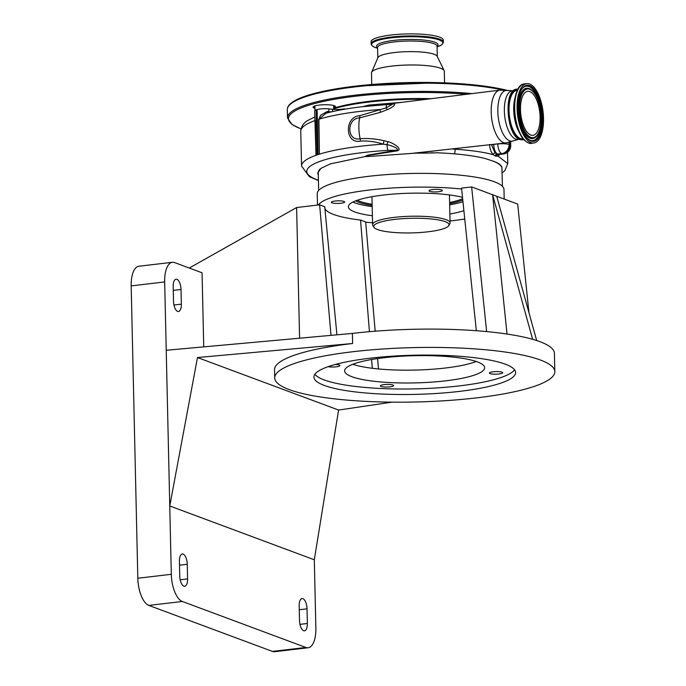 <?xml version="1.0" encoding="UTF-8"?>
<svg xmlns="http://www.w3.org/2000/svg" width="686" height="686" viewBox="0 0 686 686"><rect width="100%" height="100%" fill="white"/><g stroke="black" fill="none" stroke-linecap="round" stroke-linejoin="round"><path stroke-width="1.03" d="M448.824 225.583L449.853 223.756A38.759 7.529 178.7 0 0 450.085 222.89A38.759 7.529 178.7 0 0 394.201 217.385A38.759 7.529 178.7 0 0 372.592 224.648A38.759 7.529 178.7 0 0 372.867 225.497L373.981 227.28A37.679 7.314 178.7 0 0 428.047 231.799A37.679 7.314 178.7 0 0 448.824 225.583A37.679 7.314 178.7 0 0 433.003 219.134A37.679 7.314 178.7 0 0 394.716 219.4A37.679 7.314 178.7 0 0 373.981 227.28M530.793 135.065A22.184 9.535 83.3 0 0 532.893 135.348A22.184 9.535 83.3 0 0 539.993 114.588A22.184 9.535 83.3 0 0 529.806 91.564A22.184 9.535 83.3 0 0 527.706 91.289A22.184 9.535 83.3 0 0 520.597 112.041A22.184 9.535 83.3 0 0 530.793 135.065M536.967 91.47A29.884 12.854 83.3 0 0 526.805 83.632A29.884 12.854 83.3 0 0 517.175 103.2A29.884 12.854 83.3 0 0 523.624 135.159A29.884 12.854 83.3 0 0 533.794 142.997A29.884 12.854 83.3 0 0 543.415 123.429A29.884 12.854 83.3 0 0 536.967 91.47M523.092 138.752L522.681 138.804A24.422 10.504 -96.7 0 1 514.38 132.398A24.422 10.504 -96.7 0 1 509.106 106.287A24.422 10.504 -96.7 0 1 516.978 90.295L517.39 90.243M517.921 89.24C503.138 86.83 505.968 135.528 519.885 139.532L523.855 139.601A25.476 10.959 -96.7 0 1 520.4 139.532A25.476 10.959 -96.7 0 1 508.618 111.878A25.476 10.959 -96.7 0 1 517.896 89.24M410.477 153.518L369.137 156.459L365.672 156.579L367.928 155.482A5.599 2.581 82.6 0 0 367.49 155.182L396.568 150.26C400.23 148.708 390.471 145.235 387.007 144.652L383.225 144.163C375.534 141.685 367.91 140.656 360.364 141.076C344.861 144.437 344.115 116.543 359.79 115.702L386.201 107.839L392.315 104.366L386.947 104.572A5.599 1.038 86.6 0 0 386.201 107.839L387.136 109.709L380.49 112.315L359.644 117.889C346.173 118.378 346.816 141.848 360.116 138.718A25.682 11.045 -96.7 0 1 359.644 117.889A5.599 2.41 82.6 0 0 359.79 115.702M389.837 104.452C398.643 102.437 393.781 106.965 387.136 109.709M360.364 141.076A5.599 2.427 -96.1 0 0 360.116 138.718C367.893 138.152 375.825 138.812 383.92 140.699L387.839 141.608C392.718 142.654 403.154 149.102 397.426 150.817L367.928 155.482A25.682 11.045 -96.7 0 0 369.137 156.459M383.92 140.699A5.599 1.509 -75.4 0 1 383.225 144.163A106.004 20.589 -1.3 0 0 301.548 166.081L309.429 176.739L318.424 180.521M380.49 112.315A5.599 0.986 68.5 0 0 379.744 109.546A106.004 20.589 178.7 0 0 359.85 111.424A106.004 20.589 178.7 0 0 318.904 119.261L320.525 115.291L327.239 111.492A8.404 1.629 -1.3 0 1 328.826 111.621L331.304 111.887M386.947 104.572L361.676 106.784C347.699 108.431 335.806 110.583 326.004 113.224L318.904 119.261L319.419 154.136A8.404 1.629 178.7 0 0 318.132 154.461L317.112 109.58A8.404 1.629 -1.3 0 1 320.379 108.954A8.404 1.629 -1.3 0 1 328.765 108.877L332.556 109.288A9.338 1.818 178.7 0 0 344.406 108.791L344.415 109.254M327.539 112.821A1.869 0.677 93.1 0 1 327.239 111.492M316.075 109.906L317.095 154.787A8.404 1.629 178.7 0 0 315.989 155.276L314.66 110.849A8.404 1.629 -1.3 0 1 316.075 109.906L317.112 109.58M426.135 99.316A90.586 17.596 178.7 0 0 368.854 102.06A90.586 17.596 178.7 0 0 333.653 108.825M363.048 106.622L368.922 105.061L402.39 102.274M431.117 98.698A89.66 17.416 178.7 0 0 369.248 101.296A89.66 17.416 178.7 0 0 333.645 108.234M314.96 108.337A11.208 2.178 -1.3 0 1 313.279 106.733A11.208 2.178 -1.3 0 1 319.316 105.069A11.208 2.178 -1.3 0 1 335.248 106.236A11.208 2.178 -1.3 0 1 333.636 107.908M313.571 106.51A10.736 2.084 178.7 0 0 313.528 106.707A10.736 2.084 178.7 0 0 314.951 107.702M444.571 82.835L444.314 71.267A36.427 7.074 178.7 0 0 444.151 70.641A36.427 7.074 178.7 0 0 391.792 66.096A36.427 7.074 178.7 0 0 371.615 72.287A36.427 7.074 178.7 0 0 371.486 72.922L371.743 84.489M444.151 70.641L437.171 56.252A29.747 5.78 178.7 0 0 394.407 52.548A29.747 5.78 178.7 0 0 377.935 57.598L371.615 72.287M371.1 43.827A36.144 7.023 178.7 0 1 391.252 37.053A36.144 7.023 178.7 0 1 443.37 42.18L443.328 40.131A36.144 7.023 178.7 0 0 391.209 35.003A36.144 7.023 178.7 0 0 371.057 41.769L371.1 43.827C371.606 45.876 373.716 47.308 377.429 48.14A35.655 6.929 178.7 0 1 391.492 37.824A35.655 6.929 178.7 0 1 433.835 38.502A35.655 6.929 178.7 0 1 437.248 46.777L437.076 46.837M333.619 107.282A10.736 2.084 178.7 0 0 335 106.219A10.736 2.084 178.7 0 0 334.948 106.021M314.857 116.912L308.04 120.342C303.709 122.631 301.283 126.275 300.76 131.275A106.004 20.589 178.7 0 1 315.02 120.556L314.788 116.946M317.095 154.787L318.132 154.461M315.809 155.362A106.004 20.589 -1.3 0 1 319.693 154.067M451.654 148.956L455.152 149.196C471.05 150.294 483.724 152.103 493.174 154.642C491.03 152.172 489.813 148.811 489.53 144.557M491.416 144.54L495 152.884L496.878 154.17L499.228 154.496A8.404 3.619 -96.7 0 1 498.43 154.393L502.521 153.913L501.698 153.604L497.607 154.084A17.742 3.447 -1.3 0 1 496.878 154.17A1.869 1.595 107.8 0 0 495.309 155.979L493.174 154.642A1.869 1.269 137.6 0 1 495 152.884M499.468 154.47L498.233 156.219A1.869 1.646 54 0 1 498.756 154.556M387.839 141.608A5.599 1.106 -71.2 0 1 387.007 144.652A5.599 1.038 -93.4 0 0 388.096 150.354A100.885 19.594 178.7 0 0 363.031 152.549A100.885 19.594 178.7 0 0 318.415 180.238M397.426 150.817A5.599 2.95 78.9 0 0 396.568 150.26L388.096 150.354M419.335 152.541A5.599 1.586 -96.9 0 1 419.575 152.695L415.673 153.158L423.708 153.124L419.575 152.695L443.31 149.882M411.763 153.381L415.673 153.158M507.52 152.292L507.777 163.654L498.233 156.219L495.309 155.979M318.295 174.981L317.704 173.095L320.851 168.413L330.249 163.903L364.823 156.614L367.49 155.182M502.092 171.423L501.8 166.87A94.256 18.308 -1.3 0 1 501.895 167.676A91.915 17.853 178.7 0 0 492.548 160.944L485.045 158.483A91.915 17.853 178.7 0 0 436.536 152.781L434.847 152.909A91.915 17.853 178.7 0 0 431.168 152.798M502.426 186.318L501.895 167.676M317.498 205.071L317.241 193.735A93.39 18.136 -1.3 0 1 369.308 176.251A93.39 18.136 -1.3 0 1 503.978 189.499L504.193 199.051M464.748 219.006A93.39 18.136 -1.3 0 1 452.22 220.729A93.39 18.136 -1.3 0 1 450.042 220.978M331.012 335.36L319.616 204.822L318.381 204.968A93.39 18.136 -1.3 0 1 369.625 189.988A93.39 18.136 -1.3 0 1 461.644 189.019M335.025 201.041A6.671 1.295 -1.3 0 1 344.646 201.984A6.671 1.295 -1.3 0 1 340.933 203.236A6.671 1.295 -1.3 0 1 331.312 202.293A6.671 1.295 -1.3 0 1 335.025 201.041M372.387 215.773A62.572 12.151 -1.3 0 1 348.368 206.778A62.572 12.151 -1.3 0 1 383.251 195.056A62.572 12.151 -1.3 0 1 462.51 197.354M463.89 210.671A62.572 12.151 -1.3 0 1 449.887 214.015M372.549 222.736A93.39 18.136 -1.3 0 1 365.689 222.221M319.616 204.822L324.735 206.726L336.92 334.828M324.71 207.549A86.247 16.756 178.7 0 0 360.553 220.06L365.672 221.964L375.199 331.201M432.729 189.542A6.671 1.295 -1.3 0 1 442.35 190.494A6.671 1.295 -1.3 0 1 438.628 191.737A6.671 1.295 -1.3 0 1 429.007 190.794A6.671 1.295 -1.3 0 1 432.729 189.542M318.381 204.968L296.626 207.532L299.585 338.207M189.276 268.037L296.626 207.532M476.333 330.721L461.549 188.118L471.634 186.935L486.631 331.587M528.932 312.559L517.681 204.076L471.634 186.935M507.04 334.056L492.599 194.738L532.636 339.321M203.742 346.876L202.061 272.796L174.638 262.592A23.718 10.204 83.3 0 0 172.392 262.292A23.718 10.204 83.3 0 0 164.674 281.946L166.226 350.272L352.398 333.422A140.09 27.208 -1.3 0 1 554.408 353.299L554.82 371.623A140.09 27.208 -1.3 0 1 476.719 397.854A140.09 27.208 -1.3 0 1 274.717 377.977A140.09 27.208 -1.3 0 1 352.818 351.738A140.09 27.208 -1.3 0 1 554.82 371.623M476.255 361.488A70.041 13.609 -1.3 0 1 445.325 368.013A70.041 13.609 -1.3 0 1 352.741 364.292M391.946 402.15L338.592 410.057L197.482 357.543L352.63 343.497L352.398 333.422M328.14 366.658A6.671 1.295 178.7 0 0 336.183 366.813A6.671 1.295 178.7 0 0 339.904 365.561A6.671 1.295 178.7 0 0 335.42 364.438M384.066 384.632A6.671 1.295 178.7 0 0 380.344 385.875A6.671 1.295 178.7 0 0 389.965 386.827A6.671 1.295 178.7 0 0 393.678 385.575A6.671 1.295 178.7 0 0 384.066 384.632M493.097 371.795A6.671 1.295 178.7 0 0 489.384 373.047A6.671 1.295 178.7 0 0 499.005 373.99A6.671 1.295 178.7 0 0 502.718 372.747A6.671 1.295 178.7 0 0 493.097 371.795M383.671 357.775A70.041 13.609 178.7 0 0 344.621 370.894A70.041 13.609 178.7 0 0 445.617 380.833A70.041 13.609 178.7 0 0 484.668 367.713A70.041 13.609 178.7 0 0 383.671 357.775M181.018 289.483A8.875 3.816 83.3 0 0 176.062 279.211A8.875 3.816 83.3 0 0 173.172 286.568L173.507 301.223A8.875 3.816 83.3 0 0 178.471 311.495A8.875 3.816 83.3 0 0 181.353 304.138L181.018 289.483L173.266 290.401M172.392 262.292L138.898 266.237A23.718 10.204 83.3 0 0 131.18 285.89L137.817 578.247A23.718 10.204 83.3 0 0 148.836 605.412L272.402 651.408A23.718 10.204 83.3 0 0 274.649 651.7L308.143 647.755A23.718 10.204 83.3 0 0 315.86 628.102L314.308 559.776L169.759 505.976L171.311 574.302A23.718 10.204 83.3 0 0 182.33 601.476L305.896 647.464A23.718 10.204 83.3 0 0 308.143 647.755M166.226 350.272L169.759 505.976L197.482 357.543M299.516 620.564A8.875 3.816 83.3 0 0 304.473 630.837A8.875 3.816 83.3 0 0 307.362 623.488L307.028 608.834A8.875 3.816 83.3 0 0 302.063 598.561A8.875 3.816 83.3 0 0 299.182 605.91L299.516 620.564M187.261 564.252A8.875 3.816 83.3 0 0 182.296 553.988A8.875 3.816 83.3 0 0 179.415 561.337L179.741 575.991A8.875 3.816 83.3 0 0 184.706 586.264A8.875 3.816 83.3 0 0 187.587 578.907L187.261 564.252L179.5 565.17M338.592 410.057L314.308 559.776M352.63 343.497A140.09 27.208 178.7 0 0 274.529 369.737L274.717 377.977M459.371 391.397A100.868 19.594 178.7 0 0 515.606 372.507A100.868 19.594 178.7 0 0 370.166 358.195A100.868 19.594 178.7 0 0 313.931 377.086A100.868 19.594 178.7 0 0 459.371 391.397M314.865 374.316A100.868 19.594 178.7 0 0 459.243 385.901A100.868 19.594 178.7 0 0 514.543 369.788M496.724 196.273L536.684 340.556M377.592 358.564L378.5 368.957M372.309 368.279L371.615 359.507M369.42 331.681L360.553 220.06M449.682 204.848A62.529 12.142 178.7 0 0 462.956 201.727M352.896 202.078A62.529 12.142 178.7 0 0 372.181 206.606M449.656 203.673A57.907 11.25 178.7 0 0 462.776 199.978M355.648 200.869A57.907 11.25 178.7 0 0 372.155 205.431M357.26 200.278A56.972 11.062 178.7 0 0 372.129 204.274M449.622 202.507A56.972 11.062 178.7 0 0 462.647 198.683M320.413 168.747A91.915 17.853 178.7 0 0 318.244 172.726L318.647 190.485M364.823 156.614L365.672 156.579M501.8 166.87C500.857 164.709 497.77 162.736 492.548 160.944M434.847 152.909L423.708 153.124M317.712 172.923A92.456 17.956 178.7 0 0 318.287 174.673M535.766 95.397A24.516 10.539 83.3 0 0 520.923 96.786A24.516 10.539 83.3 0 0 524.824 131.232A24.516 10.539 83.3 0 0 539.668 129.843A24.516 10.539 83.3 0 0 535.766 95.397M534.951 137.62C543.029 133.307 543.158 107.376 535.749 95.105C533.802 91.658 531.607 89.489 529.18 88.597A25.202 10.839 83.3 0 0 519.028 102.488A25.202 10.839 83.3 0 0 524.267 131.781A25.202 10.839 83.3 0 0 534.951 137.62L534.66 137.8A25.348 10.899 83.3 0 0 534.806 137.706M529.017 88.545A25.348 10.899 83.3 0 0 528.855 88.485A25.348 10.899 83.3 0 0 518.65 102.454A25.348 10.899 83.3 0 0 523.907 131.935A25.348 10.899 83.3 0 0 534.66 137.8M530.51 140.398A27.414 11.791 83.3 0 0 541.4 125.066A27.414 11.791 83.3 0 0 535.689 93.365A27.414 11.791 83.3 0 0 524.215 86.925M530.664 140.459A27.569 11.851 83.3 0 0 541.769 125.264A27.569 11.851 83.3 0 0 536.04 93.21A27.569 11.851 83.3 0 0 524.353 86.83C516.232 90.655 515.598 120.299 523.967 133.676C526.136 137.406 528.366 139.661 530.664 140.459M536.606 92.661A28.255 12.151 83.3 0 0 519.491 94.265A28.255 12.151 83.3 0 0 523.993 133.967A28.255 12.151 83.3 0 0 541.1 132.364A28.255 12.151 83.3 0 0 536.606 92.661M531.401 143.28C529.215 144.506 522.715 139.875 520.76 135.262C510.933 119.132 512.639 84.301 524.421 83.915A29.884 12.854 83.3 0 0 514.792 103.483A29.884 12.854 83.3 0 0 521.24 135.442A29.884 12.854 83.3 0 0 531.401 143.28L533.794 142.997M520.108 86.385A29.395 12.64 83.3 0 0 520.717 135.159M515.092 97.729A24.422 10.504 83.3 0 0 519.036 131.849A24.422 10.504 83.3 0 0 519.122 132.012M519.396 139.327L518.093 139.481A24.559 10.564 -96.7 0 1 515.769 139.181A24.559 10.564 -96.7 0 1 504.484 113.679A24.559 10.564 -96.7 0 1 512.356 90.698L499.82 90.149A26.565 11.422 -96.7 0 0 491.348 115.042A26.565 11.422 -96.7 0 0 503.55 142.585A26.565 11.422 -96.7 0 0 506.028 142.92L513.685 140.741A25.562 10.993 -96.7 0 1 509.724 140.879A25.562 10.993 -96.7 0 1 497.873 112.504A25.562 10.993 -96.7 0 1 507.769 90.492M319.419 154.136L318.621 119.338M328.765 108.877L328.826 111.621A1.869 1.02 96.2 0 0 328.971 112.453M332.616 111.586L332.556 109.288M428.038 99.084A89.66 17.416 178.7 0 0 369.257 101.76A89.66 17.416 178.7 0 0 333.653 108.697M466.754 94.265A120.479 23.401 178.7 0 0 355.622 96.229A120.479 23.401 178.7 0 0 301.025 128.822M471.977 93.613A121.413 23.581 178.7 0 0 355.185 95.157A121.413 23.581 178.7 0 0 287.494 117.898L292.013 124.518L301.008 128.908M502.898 89.969A121.413 23.581 178.7 0 0 354.996 86.916A121.413 23.581 178.7 0 0 287.305 109.649L287.494 117.898M507.357 90.406A120.479 23.401 178.7 0 0 355.391 86.153M437.059 46.091L437.059 46.151A29.747 5.78 178.7 0 0 394.167 41.932A29.747 5.78 178.7 0 0 377.583 47.505L377.823 57.856M437.068 46.271A30.733 5.968 178.7 0 0 426.632 40.388A30.733 5.968 178.7 0 0 393.704 40.397A30.733 5.968 178.7 0 0 377.592 47.626M490.327 144.669L491.416 144.66A9.338 1.818 178.7 0 0 493.697 144.463L497.787 143.837M497.796 143.983A8.404 1.629 -1.3 0 1 509.046 144.48A8.404 7.409 110.4 0 1 501.698 153.604A8.404 3.619 83.3 0 1 497.796 143.983M508.995 142.405L509.046 144.48L509.87 144.78L509.809 142.191M499.228 154.496L503.318 154.016A8.404 3.619 -96.7 0 1 502.521 153.913A8.404 7.409 110.4 0 0 509.87 144.78A8.404 1.629 -1.3 0 1 510.736 145.483L510.658 141.942M497.607 154.084A8.404 3.619 83.3 0 1 493.697 144.463L493.697 144.292M315.2 120.47L315.989 155.276M368.674 106.021A1.869 0.806 82.9 0 0 368.776 105.078M496.21 156.271A1.869 1.612 108.7 0 1 497.804 154.47A17.742 3.447 -1.3 0 1 498.43 154.393M455.135 148.57L455.152 149.196A5.599 2.504 93.8 0 1 454.355 153.844M164.674 281.946L131.18 285.89M171.311 574.302L137.817 578.247M182.33 601.476L148.836 605.412M305.896 647.464L272.402 651.408M181.353 304.138L173.952 305.013M187.587 578.907L180.186 579.781M307.362 623.488L299.962 624.354M307.028 608.834L299.268 609.743M371.958 196.693L372.592 224.648M449.45 194.935L450.085 222.89M524.421 83.915L526.805 83.632M513.66 90.543L512.356 90.698M518.093 139.481L513.685 140.741M380.396 105.009L499.82 90.149M333.585 105.507L333.67 109.383M314.908 105.927L315.011 110.369M287.305 109.649C287.331 107.205 288.729 104.941 291.499 102.857C295.126 100.07 300.845 97.472 308.666 95.062C320.714 91.375 336.26 88.4 355.305 86.144L439.194 82.654L478.073 85.313L508.249 90.586M437.059 46.151L437.299 56.509M443.37 42.18C442.967 44.256 440.918 45.782 437.248 46.777M503.318 154.016A8.404 8.404 0 0 0 510.736 145.483M300.76 131.275L301.548 166.081M409.482 153.638L506.028 142.92M502.126 173.001L504.802 170.728L507.777 163.654"/></g></svg>
